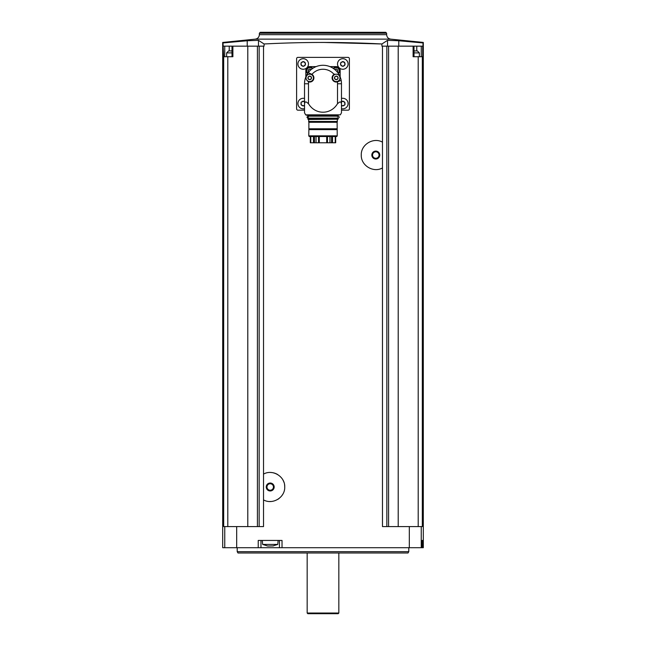 <?xml version="1.0" encoding="UTF-8"?>
<svg xmlns="http://www.w3.org/2000/svg" width="646" height="646" viewBox="0 0 646 646"><rect width="100%" height="100%" fill="white"/><g stroke="black" fill="none" stroke-linecap="round" stroke-linejoin="round"><path stroke-width="0.97" d="M258.481 46.157L258.481 40.351L264.085 43.976C303.337 41.95 342.614 41.95 381.915 43.976L381.915 46.157L382.48 46.157L382.48 142.16C373.404 136.936 360.799 144.599 361.275 155.056C360.831 165.513 373.396 173.16 382.48 167.936L382.48 526.587L409.322 526.587L409.322 547.703L222.692 547.703L222.692 42.45L255.315 39.14L390.685 39.14L423.308 42.434L423.308 547.703L409.322 547.703M264.085 43.976L264.085 46.157L263.52 46.157L263.52 474.107C272.612 468.875 285.193 476.554 284.725 486.995C285.185 497.477 272.58 505.099 263.52 499.883L263.52 526.587L223.678 526.587L223.678 56.719L222.991 42.943L247.216 40.746L258.481 40.351M282.027 547.703L282.027 540.444L258.23 540.444L258.23 547.703M382.48 142.16L382.48 167.936M382.48 46.157L386.849 46.157L386.849 526.587M263.52 499.883L263.52 474.107M223.678 56.719L232.891 56.719L232.891 46.157L263.52 46.157M259.151 46.157L259.151 526.587M232.891 46.157L223.33 46.157M227.796 56.719L227.796 526.587M247.789 46.157L247.789 526.587M398.784 46.157L398.784 40.746L423.009 42.943L423.009 46.157L398.211 46.157L398.211 526.587M386.849 46.157L398.211 46.157M418.204 526.587L418.204 56.719L422.67 56.719L422.67 46.157M422.322 56.719L422.322 526.587L409.322 526.587M422.847 540.444L422.153 540.444L422.153 547.703L422.153 540.444L422.847 540.444L422.847 547.703M398.784 40.746L387.519 40.351L381.915 43.976L323 42.434M418.204 56.719L413.109 56.719L413.109 46.157M388.577 46.157L388.577 526.587M257.423 46.157L257.423 526.587M259.353 33.221L386.647 33.221L385.727 32.3L260.273 32.3L259.353 33.221L259.353 34.674C259.143 37.193 257.794 38.679 255.315 39.14M237.211 551.668L408.789 551.668L408.03 552.984L237.97 552.984L237.211 551.668L237.211 547.703M307.165 613.038L338.835 613.038L338.181 613.7L307.819 613.7L307.165 613.038L307.165 552.984M260.968 540.444L260.968 547.703M279.443 540.444L279.443 547.703M267.476 545.959L262.631 544.408L262.284 540.444M262.631 544.408L277.78 544.408L278.127 540.444M267.791 546.023L273.355 545.91M247.216 46.157L247.216 40.746M414.005 50.913L417.373 50.913L419.351 52.891L414.005 52.891M226.649 56.719L226.649 52.891L228.627 50.913L231.995 50.913M230.84 50.913L229.863 50.913M341.476 110.175L348.081 110.175A1.316 1.316 0 0 0 349.397 108.851L349.397 58.697A1.316 1.316 0 0 0 348.081 57.381L297.919 57.381A1.316 1.316 0 0 0 296.603 58.697L296.603 108.851A1.316 1.316 0 0 0 297.919 110.175L304.524 110.175M316.144 66.619L309.797 66.619A3.957 3.957 0 0 0 305.841 70.576L305.841 76.914M341.476 105.968L341.476 112.792L341.476 103.675L340.813 101.987L339.715 101.987L337.519 103.675C330.825 115.036 315.208 115.069 308.481 103.675L306.285 101.987L305.187 101.987L304.524 103.675L304.524 112.792L304.524 105.968M304.524 103.675L304.524 83.778A18.476 18.476 0 0 1 341.145 80.274L337.398 81.889A4.159 4.159 0 0 1 334.055 74.363L334.58 74.088A4.159 4.159 0 0 0 334.055 74.363A14.519 14.519 0 0 0 311.945 74.363A4.159 4.159 0 0 1 308.602 81.889L308.045 81.687M341.476 103.675L341.476 83.778L337.519 83.778L337.519 103.675M308.231 72.675L311.945 74.363A4.159 4.159 0 0 0 311.42 74.088L308.231 72.675M337.519 83.778A14.519 14.519 0 0 0 337.398 81.889A4.159 4.159 0 0 0 337.955 81.687L341.145 80.274A18.476 18.476 0 0 1 341.476 83.778M340.159 76.914L340.159 70.576A3.957 3.957 0 0 0 336.203 66.619L329.856 66.619M336.065 67.079A3.626 3.626 0 0 1 338.367 73.515A3.626 3.626 0 0 0 336.065 67.079A3.626 3.626 0 0 0 333.263 68.403A3.626 3.626 0 0 1 336.065 67.079M337.115 71.851A0.694 0.694 0 0 1 337.325 71.876L337.713 71.213A0.694 0.694 0 0 1 337.713 70.204L337.325 69.534A0.694 0.694 0 0 1 336.453 69.033L335.678 69.033A0.694 0.694 0 0 1 334.806 69.534L334.765 69.526M309.935 67.079A3.626 3.626 0 0 1 312.737 68.403A3.626 3.626 0 0 0 306.519 69.485A3.626 3.626 0 0 0 307.633 73.515A3.626 3.626 0 0 1 309.935 67.079M308.885 71.851A0.694 0.694 0 0 0 308.675 71.876L308.287 71.213A0.694 0.694 0 0 0 308.287 70.204L308.675 69.534A0.694 0.694 0 0 0 309.547 69.033L310.322 69.033A0.694 0.694 0 0 0 311.194 69.534L311.235 69.526M341.476 98.458A5.281 5.281 0 0 1 348.032 104.24A5.281 5.281 0 0 1 341.476 108.681M344.552 101.947A0.961 0.961 0 0 1 343.333 101.244L342.259 101.244L344.552 101.947L345.085 104.272L344.552 105.201L342.259 105.904A0.961 0.961 0 0 0 341.476 105.177M342.8 58.697A5.281 5.281 0 0 1 347.37 66.619A5.281 5.281 0 0 1 338.229 66.619A5.281 5.281 0 0 1 342.8 58.697M341.048 62.347L343.333 61.645L342.259 61.645A0.961 0.961 0 0 1 341.048 62.347L340.515 63.276L341.048 65.609L343.333 66.304L345.085 64.681L344.552 62.347L343.333 61.645A0.961 0.961 0 0 0 344.552 62.347M303.2 58.697A5.281 5.281 0 0 1 307.771 66.619A5.281 5.281 0 0 1 298.63 66.619A5.281 5.281 0 0 1 303.2 58.697M301.448 62.347L303.741 61.645L302.667 61.645A0.961 0.961 0 0 1 301.448 62.347L300.915 63.276L301.448 65.609L303.741 66.304L305.485 64.681L304.952 62.347L303.741 61.645A0.961 0.961 0 0 0 304.952 62.347M304.524 108.681A5.281 5.281 0 0 1 297.967 104.24A5.281 5.281 0 0 1 304.524 98.458M301.448 101.947L303.741 101.244L302.667 101.244A0.961 0.961 0 0 1 301.448 101.947L300.915 102.876L301.448 105.201L303.741 105.904A0.961 0.961 0 0 1 304.524 105.177M341.476 101.971A0.961 0.961 0 0 0 342.259 101.244M345.085 102.876A0.961 0.961 0 0 0 345.085 104.272M344.552 105.201A0.961 0.961 0 0 0 343.333 105.904M300.915 104.272A0.961 0.961 0 0 0 300.915 102.876M303.741 101.244A0.961 0.961 0 0 0 304.524 101.971M302.667 105.904A0.961 0.961 0 0 0 301.448 105.201M300.915 64.681A0.961 0.961 0 0 0 300.915 63.276M305.485 63.276A0.961 0.961 0 0 0 305.187 63.97M305.187 63.978A0.961 0.961 0 0 0 305.485 64.681M304.952 65.609A0.961 0.961 0 0 0 303.741 66.304M302.667 66.304A0.961 0.961 0 0 0 301.448 65.609M340.515 64.681A0.961 0.961 0 0 0 340.515 63.276M345.085 63.276A0.961 0.961 0 0 0 344.778 63.97M344.778 63.978A0.961 0.961 0 0 0 345.085 64.681M344.552 65.609A0.961 0.961 0 0 0 343.333 66.304M342.259 66.304A0.961 0.961 0 0 0 341.048 65.609M336.267 74.193A3.698 3.698 0 0 1 339.465 79.733A3.698 3.698 0 0 1 333.061 79.733A3.698 3.698 0 0 1 336.267 74.193M337.026 76.575A0.743 0.743 0 0 0 337.608 76.64L336.679 76.099L334.919 76.64A0.743 0.743 0 0 0 335.855 76.099L336.679 76.099A0.743 0.743 0 0 0 337.026 76.567M337.608 76.64L338.019 77.35A0.743 0.743 0 0 0 338.019 78.424L338.019 77.35M338.019 78.424L337.608 79.135A0.743 0.743 0 0 0 336.679 79.676L337.608 79.135M336.679 79.676L335.855 79.676A0.743 0.743 0 0 0 334.919 79.135L335.855 79.676M334.919 79.135L334.515 78.424A0.743 0.743 0 0 0 334.515 77.35L334.515 78.424M334.515 77.35L334.919 76.64M309.733 74.193A3.698 3.698 0 0 1 312.939 79.733A3.698 3.698 0 0 1 306.535 79.733A3.698 3.698 0 0 1 309.733 74.193M310.5 76.575A0.743 0.743 0 0 0 311.081 76.64L310.145 76.099L308.392 76.64A0.743 0.743 0 0 0 309.321 76.099L310.145 76.099A0.743 0.743 0 0 0 310.5 76.567M311.081 76.64L311.485 77.35A0.743 0.743 0 0 0 311.485 78.424L311.485 77.35M311.485 78.424L311.081 79.135A0.743 0.743 0 0 0 310.145 79.676L311.081 79.135M310.145 79.676L309.321 79.676A0.743 0.743 0 0 0 308.392 79.135L309.321 79.676M308.392 79.135L307.981 78.424A0.743 0.743 0 0 0 307.981 77.35L307.981 78.424M307.981 77.35L308.392 76.64M304.524 112.792L305.655 114.843L340.345 114.843L305.655 114.843M341.476 112.792L340.345 114.843M307.884 115.917L337.915 116.11L308.085 116.11L307.69 115.19L338.31 115.19L306.228 115.19M337.915 116.11L337.487 116.175M308.513 118.226L308.513 117.758C306.374 117.362 306.374 116.966 308.513 116.571L308.513 116.11M308.085 118.226L338.116 118.42L308.085 118.226M308.691 121.472L308.691 119.502L307.884 119.211L307.884 118.42M307.884 119.211L338.116 119.211L338.116 118.42M308.691 119.502L338.116 119.211M308.877 121.521L308.877 122.28L308.635 121.472L337.365 121.472L337.123 122.28L337.123 121.521M337.123 128.788L308.877 128.788L308.877 122.28L337.123 122.28L337.22 135.846L308.78 135.846L308.877 129.604L337.123 129.604M337.22 135.846L336.841 136.5L309.159 136.5L308.78 135.846M335.702 142.774L335.702 136.5L335.702 142.774L326.698 142.774L326.698 136.5M326.698 142.774L310.298 142.774L310.298 136.5L310.298 142.774M308.877 128.788L308.877 129.604M319.302 142.774L319.302 136.5M270.714 472.484A14.519 14.519 0 0 1 277.756 474.592M282.867 479.889A14.519 14.519 0 0 1 283.909 482.191M284.547 484.734A14.519 14.519 0 0 1 284.725 486.995M282.851 494.125A14.519 14.519 0 0 1 281.826 495.7M279.193 498.397A14.519 14.519 0 0 1 277.74 499.398M270.69 501.506A14.519 14.519 0 0 1 269.818 501.506M270.206 483.03A3.957 3.957 0 0 1 273.638 488.974A3.957 3.957 0 0 1 266.774 488.974A3.957 3.957 0 0 1 270.206 483.03M270.206 483.749A3.246 3.246 0 0 1 273.016 488.618A3.246 3.246 0 0 1 267.396 488.618A3.246 3.246 0 0 1 270.206 483.749M361.284 155.492A14.519 14.519 0 0 1 361.275 155.056M375.794 151.091A3.957 3.957 0 0 1 379.226 157.026A3.957 3.957 0 0 1 372.362 157.026A3.957 3.957 0 0 1 375.794 151.091M375.794 151.802A3.246 3.246 0 0 1 378.604 156.671A3.246 3.246 0 0 1 372.984 156.671A3.246 3.246 0 0 1 375.794 151.802M236.678 526.587L236.678 547.703M421.249 526.587L421.249 547.703M224.751 526.587L224.751 547.703M259.353 34.674L386.647 34.674C386.857 37.193 388.206 38.679 390.685 39.14M387.519 46.157L387.519 40.351M416.767 50.913L416.767 46.157M421.257 56.719L421.257 46.157M229.233 50.913L229.233 46.157M224.743 56.719L224.743 46.157M226.649 52.891L231.995 52.891M308.481 103.675L308.481 83.778L304.524 83.778M308.481 83.778A14.519 14.519 0 0 1 308.602 81.889M333.699 68.71A3.101 3.101 0 0 1 338.98 69.647A3.101 3.101 0 0 1 338.068 73.079M307.932 73.079A3.101 3.101 0 0 1 309.935 67.604A3.101 3.101 0 0 1 312.301 68.71M307.884 115.384L338.31 115.19M327.474 142.774L327.474 136.5M329.961 142.774L329.961 136.5M316.039 142.774L316.039 136.5M318.526 142.774L318.526 136.5M332.545 142.774L332.545 136.5M335.217 142.774L335.217 136.5M310.783 142.774L310.783 136.5M313.455 142.774L313.455 136.5M331.535 142.774L331.535 136.5M314.465 142.774L314.465 136.5M386.647 34.674L386.647 33.221M408.789 551.668L408.789 547.703M338.835 613.038L338.835 552.984M277.78 544.408L272.935 545.959M414.005 56.719L414.005 46.157M231.995 56.719L231.995 46.157M419.351 56.719L419.351 52.891M338.116 115.917L338.116 115.384M337.487 117.758L338.278 118.153C339.554 117.499 339.554 116.837 338.278 116.175L307.722 116.175M337.487 116.571L338.278 116.175M307.722 118.153L338.278 118.153M337.309 121.472L337.309 119.502"/></g></svg>
